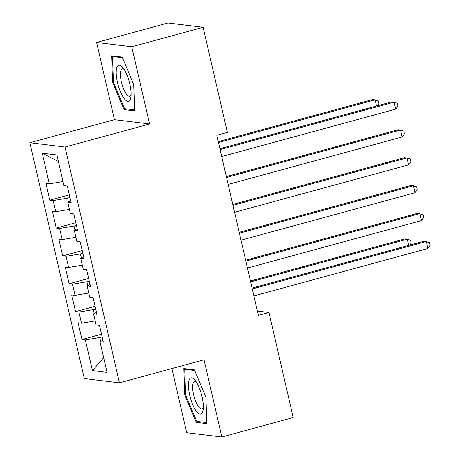 <?xml version="1.0" encoding="UTF-8"?>
<svg xmlns="http://www.w3.org/2000/svg" width="460" height="460" viewBox="0 0 460 460"><rect width="100%" height="100%" fill="white"/><g stroke="black" fill="none" stroke-linecap="round" stroke-linejoin="round"><path stroke-width="0.69" d="M171.89 368.552L186.697 432.687L221.846 437L293.21 417.542L268.95 312.461L257.381 311.041M29.854 142.721L84.295 378.534L119.445 382.846L65.004 147.039L29.854 142.721L114.431 119.663L149.58 123.981L131.755 46.77L96.606 42.458L114.431 119.663M96.606 42.458L167.969 23L203.119 27.312L131.755 46.77M58.374 161.494L42.239 153.18L49.318 183.839L45.943 183.425L49.806 200.152L53.176 200.566L55.752 211.715L52.377 211.301L56.241 228.028L59.61 228.442L62.186 239.591L58.817 239.177L62.675 255.898L66.05 256.312L68.62 267.461L65.251 267.047L69.109 283.774L72.484 284.188L75.055 295.337L71.685 294.923L75.543 311.644L78.919 312.058L81.495 323.207L78.12 322.793L81.984 339.52L101.516 334.196M42.239 153.18L56.867 154.98L63.946 185.639L67.315 186.053L71.179 202.774L67.804 202.36L70.38 213.509L73.755 213.923L77.613 230.65L74.244 230.236L76.814 241.385L80.189 241.799L84.048 258.526L80.678 258.112L83.248 269.261L86.624 269.675L90.482 286.396L87.112 285.982L89.688 297.131L93.058 297.545L96.922 314.272L93.547 313.858L96.123 325.007L99.492 325.421L103.356 342.142L99.981 341.728L107.059 372.393L92.431 370.593L85.353 339.934L81.984 339.52M203.119 27.312L227.378 132.399L216.804 135.28L258.376 315.341L268.95 312.461M95.697 308.988L93.288 309.643L94.191 313.536M81.495 323.207L95.174 320.907M78.919 312.058L93.288 309.643M99.981 341.728L102.925 340.273M89.263 281.112L86.854 281.773L87.757 285.666M75.055 295.337L88.74 293.037M72.484 284.188L86.854 281.773M93.547 313.858L96.491 312.403M82.829 253.242L80.419 253.897L81.316 257.79M68.62 267.461L82.305 265.161M66.05 256.312L80.419 253.897M87.112 285.982L90.051 284.527M76.395 225.365L73.985 226.021L74.882 229.919M62.186 239.591L75.871 237.291M59.61 228.442L73.985 226.021M80.678 258.112L83.616 256.657M69.96 197.495L67.551 198.151L68.448 202.043M55.752 211.715L69.437 209.415M53.176 200.566L67.551 198.151M74.244 230.236L77.182 228.781M49.318 183.839L63.003 181.539M67.804 202.36L70.748 200.905M149.58 123.981L65.004 147.039M221.846 437L204.021 359.789L119.445 382.846M102.137 336.858L99.728 337.519L100.625 341.412M85.353 339.934L99.728 337.519M103.667 357.679L92.431 370.593M134.63 110.906L133.71 84.657L122.21 57.109L111.625 55.809L112.539 82.058L124.045 109.606L134.63 110.906M194.413 369.851L183.827 368.552L184.742 394.801L196.248 422.349L206.827 423.648L205.913 397.4L194.413 369.851M49.806 200.152L69.345 194.827M56.241 228.028L75.779 222.697M62.675 255.898L82.213 250.573M69.109 283.774L88.648 278.444M75.543 311.644L95.082 306.32M126.626 108.899L124.045 109.606M113.396 81.823L112.539 82.058M198.829 421.642L196.248 422.349M185.598 394.565L184.742 394.801M220.104 149.58L394.122 102.143L395.726 109.112L221.714 156.549M219.903 148.701L391.747 101.85L397.325 103.207L397.969 105.995L395.726 109.112M376.55 105.995L375.118 99.808L372.744 99.515L218.27 141.634M377.476 105.742L378.971 103.661L378.327 100.878L375.118 99.808L218.477 142.514M226.544 177.456L400.556 130.013L402.161 136.982L228.148 184.425M226.337 176.571L398.182 129.726L403.759 131.083L404.403 133.871L402.161 136.982M232.978 205.327L406.991 157.889L408.601 164.858L234.588 212.296M232.771 204.447L404.616 157.596L410.193 158.953L410.837 161.742L408.601 164.858M130.364 99.285A18.728 5.802 -105.2 0 0 130.881 97.267A18.728 5.802 -105.2 0 0 122.751 67.436A18.728 5.802 -105.2 0 0 116.943 67.143A18.728 5.802 -105.2 0 0 120.399 91.615A18.728 5.802 -105.2 0 0 130.364 99.285M124.171 69.425A14.179 4.393 -105.2 0 0 122.331 68.873A14.179 4.393 -105.2 0 0 120.986 70.391A14.179 4.393 -105.2 0 0 122.642 86.388A14.179 4.393 -105.2 0 0 129.795 96.238A14.179 4.393 -105.2 0 0 131.1 94.829M134.59 109.877L124.545 108.646L113.396 81.955L112.51 56.522L122.475 57.747M114.034 56.103L112.51 56.522M202.567 412.022A18.728 5.802 -105.2 0 0 203.084 410.009A18.728 5.802 -105.2 0 0 194.954 380.178A18.728 5.802 -105.2 0 0 189.146 379.885A18.728 5.802 -105.2 0 0 192.602 404.357A18.728 5.802 -105.2 0 0 202.567 412.022M196.374 382.162A14.179 4.393 -105.2 0 0 194.534 381.616A14.179 4.393 -105.2 0 0 193.183 383.128A14.179 4.393 -105.2 0 0 194.844 399.13A14.179 4.393 -105.2 0 0 201.998 408.98A14.179 4.393 -105.2 0 0 203.303 407.572M206.793 422.619L196.748 421.389L185.598 394.697L184.713 369.265L194.678 370.484M186.237 368.845L184.713 369.265M239.413 233.203L413.425 185.759L415.035 192.728L241.023 240.172M239.206 232.317L411.05 185.472L416.633 186.829L417.277 189.618L415.035 192.728M245.847 261.079L419.859 213.636L421.469 220.605L247.457 268.042M245.646 260.193L417.484 213.342L423.068 214.705L423.712 217.488L421.469 220.605M252.281 288.949L426.293 241.511L427.903 248.48L253.891 295.918M252.08 288.069L423.919 241.218L429.502 242.575L430.146 245.364L427.903 248.48M408.721 245.358L407.296 239.177L404.921 238.884L250.447 280.997M409.653 245.105L411.148 243.029L410.504 240.241L407.296 239.177L250.648 281.882"/></g></svg>
